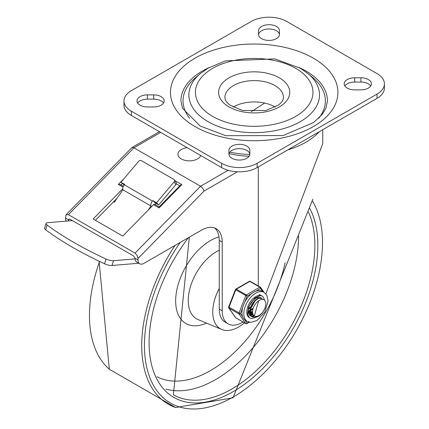 <?xml version="1.0" encoding="UTF-8"?>
<svg xmlns="http://www.w3.org/2000/svg" width="429" height="429" viewBox="0 0 429 429"><rect width="100%" height="100%" fill="white"/><g stroke="black" fill="none" stroke-linecap="round" stroke-linejoin="round"><path stroke-width="0.64" d="M137.65 103.062A10.468 6.044 180 0 1 147.437 99.153L153.716 99.153A10.468 6.044 180 0 1 163.508 103.062M147.437 94.879A10.468 6.044 0 0 0 136.974 100.922A10.468 6.044 0 0 0 147.437 106.966L153.716 106.966A10.468 6.044 0 0 0 164.184 100.922A10.468 6.044 0 0 0 153.716 94.879L147.437 94.879L147.437 99.153M228.92 154.011A10.468 6.044 0 0 0 239.387 160.055A10.468 6.044 0 0 0 249.855 154.011L249.855 150.386A10.468 6.044 0 0 0 239.387 144.342A10.468 6.044 0 0 0 228.92 150.386L228.92 154.011M228.936 154.333A10.468 6.044 180 0 1 239.387 148.616A10.468 6.044 180 0 1 249.839 154.333M258.537 34.695A10.468 6.044 180 0 1 268.988 28.979A10.468 6.044 180 0 1 279.44 34.695M258.526 34.374L258.526 30.749L258.526 34.374A10.468 6.044 0 0 0 268.988 40.417A10.468 6.044 0 0 0 279.456 34.374L279.456 30.749A10.468 6.044 0 0 0 268.988 24.705A10.468 6.044 0 0 0 258.526 30.749M344.868 85.972A10.468 6.044 180 0 1 354.66 82.062L360.939 82.062A10.468 6.044 180 0 1 370.731 85.972M360.939 89.876A10.468 6.044 0 0 0 371.407 83.832A10.468 6.044 0 0 0 360.939 77.788L354.66 77.788A10.468 6.044 0 0 0 344.192 83.832A10.468 6.044 0 0 0 354.66 89.876L360.939 89.876M377.043 94.085L377.043 98.359A25.118 14.5 0 0 0 384.4 88.106L384.4 83.832A25.118 14.5 180 0 1 377.043 94.085L257.148 163.304A25.118 14.5 180 0 1 221.627 163.304L131.338 111.181A25.118 14.5 180 0 1 123.981 100.922A25.118 14.5 180 0 1 131.338 90.669L251.228 21.45A25.118 14.5 180 0 1 286.754 21.45L377.043 73.579A25.118 14.5 180 0 1 384.4 83.832M221.627 163.304L221.627 167.578A25.118 14.5 0 0 0 257.148 167.578L257.148 163.304M123.981 100.922L123.981 105.196A25.118 14.5 0 0 0 131.338 115.449L131.338 111.181M189.693 118.297A71.171 41.087 180 0 1 195.501 77.681L200.332 73.611L208.097 68.173L225.445 60.859L274.839 58.896L300.552 68.334L308.043 73.611A65.31 37.704 180 0 1 295.93 123.943A65.31 37.704 180 0 1 208.006 121.605A65.31 37.704 180 0 1 200.332 73.611M308.043 73.611L312.88 77.681A71.171 41.087 180 0 1 318.688 118.297M233.108 107.116A29.306 16.919 180 0 1 274.909 106.907A29.306 16.919 180 0 1 275.268 107.116M299.179 67.541A73.262 42.299 180 0 1 327.45 100.922L325.911 108.264L322.297 114.318L313.637 122.496L283.097 135.569L225.767 135.682L200.214 126.04L182.448 108.215L180.925 100.922A73.262 42.299 180 0 1 209.196 67.541M377.043 98.359L257.148 167.578M221.627 167.578L131.338 115.449M204.043 191.061L202.788 188.369L200.531 186.25L135.038 253.121L137.13 255.4L137.999 258.494L204.043 191.061L237.435 171.782M68.522 220.94A8.371 4.832 -60 0 1 68.436 220.152L68.458 219.809L65.471 218.082L66.087 214.736L131.993 147.496L133.928 147.796L200.531 186.25L228.164 170.297M137.999 259.958L135.006 258.231L135.044 258.607A8.371 4.832 120 0 0 136.771 262.081L139.731 263.792A8.371 4.832 -60 0 1 137.999 259.958L137.999 258.494M135.006 258.231L133.558 255.931L69.911 219.181L68.742 219.219L68.458 219.809M65.471 218.082A8.371 4.832 120 0 0 66.318 221.123M214.591 227.96A29.306 16.919 -60 0 1 219.257 240.39L222.217 242.095A29.306 16.919 -60 0 0 216.146 228.684A29.306 16.919 -60 0 0 201.496 230.132L143.919 263.374A8.371 4.832 -60 0 1 139.731 263.792M66.087 214.736L68.431 214.666L133.928 147.796L160.644 132.373M124.153 178.48L118.34 184.411L120.538 184.599L123.375 186.24M122.297 183.521L120.983 184.856M181.842 184.631L180.298 185.339L159.143 206.939L159.046 207.909L181.842 184.631L174.866 180.604M179.799 185.848L176.303 183.827M159.175 206.907L154.676 204.311A1.571 0.906 120 0 0 153.496 204.703L122.753 236.089L93.152 218.999L122.732 188.803M322.742 129.708L322.742 143.629L265.862 293.876M229.07 153.646A68.554 39.581 -0 0 0 249.083 156.29M258.285 166.924L258.285 285.945M264.682 103.073L251.314 111.696M135.038 253.121L68.431 214.666M155.03 204.515L156.118 203.4M95.442 220.324L117.069 198.241M222.217 242.095L222.217 310.805A28.47 16.436 120 0 0 228.115 323.836A28.47 16.436 120 0 0 243.034 322.018M219.257 240.39L219.257 309.094A28.47 16.436 120 0 0 225.155 322.131L228.115 323.836M319.181 131.767A73.203 42.262 180 0 1 287.875 149.839M249.817 154.504A73.203 42.262 180 0 1 229.847 152.177M46.059 223.418L44.6 228.185A6.279 1.909 17 0 0 45.656 229.794A191.296 58.14 17 0 0 104.574 263.814A6.279 1.909 17 0 0 112.033 265.487L113.487 260.714A6.279 1.909 -163 0 1 106.033 259.041A191.296 58.14 -163 0 1 47.11 225.027A6.279 1.909 -163 0 1 46.059 223.418A6.279 1.909 -163 0 1 47.624 222.689L72.388 220.613M124.185 184.963L120.967 182.245L138.615 161.358A2.091 1.63 148.3 0 1 141.404 160.661L173.97 179.456A2.091 1.63 148.3 0 1 174.437 179.912A2.091 1.63 148.3 0 1 174.136 181.864L175.858 184.652A2.091 1.63 -31.7 0 0 176.158 182.7L174.437 179.912M138.674 263.181A10.468 6.044 -60 0 1 137.8 263.326L112.033 265.487M113.487 260.714L135.065 258.907M175.858 184.652L158.746 204.917L156.488 202.756L174.136 181.864M155.909 203.609L155.046 202.778L158.746 204.917M151.029 206.038A4.188 2.418 -60 0 1 152.434 201.04L124.313 184.802A4.188 2.418 120 0 0 122.903 189.806L151.029 206.038L148.241 210.065M124.313 184.802L124.667 184.384L120.967 182.245M122.903 189.806L114.28 202.273L113.54 201.844M155.046 202.778L152.788 200.622L152.434 201.04M152.788 200.622L156.488 202.756M200.724 155.512A11.513 6.65 180 0 1 188.674 160.837A11.513 6.65 180 0 1 177.944 154.644A11.513 6.65 180 0 1 187.173 147.689M219.257 288.411A36.631 21.15 120 0 0 221.745 329.472A36.631 21.15 120 0 0 238.647 326.957A36.631 21.15 120 0 0 244.455 322.839M249.174 308.258L250.461 306.939M252.091 304.74L252.735 303.625M250.767 310.516L250.418 310.773M249.882 311.127L248.691 311.776M252.241 312.323L250.911 313.057M250.654 313.17L250.327 313.299M250.059 313.39L248.67 313.696M252.874 314.452L250.836 314.983M250.611 314.999L249.394 314.907M249.265 314.757L250.515 314.795M250.74 314.768L251.871 314.511M251.941 314.489L252.74 314.184M254.408 315.985L251.614 316.194M251.426 316.152L250.397 315.733L248.911 314.259M259.867 297.415L260.446 297.962M249.458 315.106L251.292 316.007M251.485 316.044L254.091 315.798M256.118 316.355L257.539 316.232L259.524 315.353L262.618 312.468L264.924 308.424L265.905 303.812L265.074 308.183L262.628 312.618L259.121 316.023L255.362 317.535L252.231 316.763L250.445 313.867L250.402 309.534L252.064 304.794L254.982 300.777L258.408 298.445L261.454 298.343L262.666 299.249M262.478 299.238L261.652 298.428M261.545 298.364L258.204 298.219L254.778 300.477L251.823 304.445L250.107 309.18L250.091 313.551L251.818 316.511L254.917 317.363L259.229 315.529M258.767 300.493L254.311 315.932M263.717 299.619L262.242 299.244L260.489 299.608L256.767 302.161L253.829 306.451L252.933 308.998L252.633 311.384A8.521 4.917 120 0 0 254.37 315.964A8.521 4.917 120 0 0 256.129 316.355M255.834 299.56L249.968 310.054M250.204 312.017L252.021 314.607L253.432 315.235M252.241 314.72L253.26 315.031M250.504 309.019L252.461 314.859M257.212 297.924L256.853 297.758M248.278 311.577L249.86 313.363M250.032 313.449L248.294 310.414M250.38 313.588L251.035 313.749M251.314 313.781L252.547 313.706M250.397 313.663L251.212 313.953M251.474 314.001L252.66 314.007M248.348 312.366L248.82 312.468M249.088 312.5L249.919 312.484M250.659 312.344L252.198 311.744M248.364 312.473L248.992 312.671M249.254 312.72L249.951 312.762M250.761 312.677L252.225 312.194M248.439 311.063L249.925 310.489M250.407 310.215L252.617 308.451M248.541 311.39L249.887 310.966M250.413 310.714L252.408 309.314M248.536 308.719L250.397 307.169M248.423 309.304L250.187 308.033M251.003 307.25L254.333 301.474M250.456 303.818L250.82 303.223M262.693 299.249A10.307 5.952 -60 0 1 263.781 299.656A10.307 5.952 -60 0 1 265.905 303.812M256.853 316.355A12.559 7.25 -60 0 1 255.346 317.31A12.559 7.25 -60 0 0 256.853 316.355M254.831 317.567A12.559 7.25 -60 0 1 249.388 317.75A12.559 7.25 -60 0 1 249.388 303.249A12.559 7.25 -60 0 1 261.947 295.999A12.559 7.25 -60 0 1 264.43 300.134A12.559 7.25 -60 0 0 261.947 295.999L260.199 295.592L254.826 298.048L248.616 306.917L247.469 314.076L249.388 317.75A12.559 7.25 -60 0 0 254.831 317.567M261.728 298.466A10.468 6.044 120 0 0 260.902 297.812A10.468 6.044 120 0 0 250.434 303.855A10.468 6.044 120 0 0 250.434 315.937A10.468 6.044 120 0 0 251.657 316.371M251.802 316.393A10.468 6.044 120 0 0 254.451 316.007M249.228 314.714A10.468 6.044 120 0 0 250.429 314.613A10.468 6.044 -60 0 1 249.228 314.714M250.659 314.559A10.468 6.044 120 0 0 251.55 314.275A10.468 6.044 -60 0 1 250.659 314.559M251.667 314.226A10.468 6.044 120 0 0 252.075 314.044A10.468 6.044 -60 0 1 251.667 314.226M264.044 292.374A16.747 9.669 120 0 0 247.656 301.431A16.747 9.669 120 0 0 246.616 320.913A16.747 9.669 120 0 0 247.297 321.375L251.067 322.345L256.976 320.495L264.747 312.258L268.12 301.104L266.79 295.2L264.044 292.374L262.194 291.302A16.747 9.669 120 0 0 255.904 291.141L260.548 288.46A1.046 0.826 -35.1 0 0 260.451 287.237A1.046 0.606 -60 0 0 260.333 287.13A1.046 0.606 -60 0 0 259.808 287.178A1.046 0.606 60 0 1 260.548 288.46L262.789 291.65M244.766 302.22L247.088 296.23A1.046 0.606 -120 0 0 246.348 294.948L236.358 289.184A1.046 0.606 -120 0 0 235.832 289.13A1.046 1.046 0 0 0 235.382 289.655L247.088 296.23L251.732 293.549A16.747 9.669 120 0 0 244.766 302.22A16.747 9.669 120 0 0 242.68 307.593A16.747 9.669 120 0 0 242.68 316.881A16.747 9.669 120 0 0 244.766 319.846A16.747 9.669 120 0 0 245.447 320.307L247.297 321.375M242.68 316.881L240.358 313.578L228.652 307.003A1.046 1.046 0 0 0 228.77 307.984A1.046 0.826 -35.1 0 0 228.989 308.178L238.98 313.948A1.046 0.826 -35.1 0 0 240.358 313.578L242.68 307.593M248.959 322.072L247.088 323.15A1.046 0.826 144.9 0 1 245.71 323.52L235.719 317.755A1.046 0.826 144.9 0 1 235.5 317.557A1.046 1.046 0 0 0 235.832 317.862A1.046 0.606 120 0 0 235.988 317.91M250.461 281.467A1.046 0.606 120 0 0 250.343 281.36A1.046 1.046 0 0 0 249.292 281.36A1.046 0.606 60 0 1 249.817 281.413L259.808 287.178L246.348 294.948A1.046 0.606 -60 0 0 245.71 295.747L238.98 313.09A1.046 0.606 -60 0 0 238.98 313.948L245.71 323.52A1.046 0.606 -60 0 0 245.828 323.632A1.046 1.046 0 0 0 246.873 323.632A1.046 0.606 -120 0 0 247.088 323.15L244.766 319.846M255.904 291.141A16.747 9.669 120 0 0 251.732 293.549M153.716 99.153L153.716 94.879M360.939 82.062L360.939 77.788M354.66 82.062L354.66 77.788M212.628 116.372A58.778 33.934 0 0 0 310.961 101.164A58.778 33.934 0 0 0 238.974 59.599A58.778 33.934 0 0 0 212.628 116.372M274.909 85.543A29.306 16.919 180 0 1 283.494 97.506L283.038 99.78L281.837 101.877L278.786 104.891L266.06 110.446L242.519 110.494L229.676 104.949L226.48 101.796L225.343 99.785L224.882 97.506A29.306 16.919 180 0 1 242.975 81.875A29.306 16.919 180 0 1 274.909 85.543M279.349 77.853A35.586 20.544 0 0 0 219.814 87.06A35.586 20.544 0 0 0 263.401 112.221A35.586 20.544 0 0 0 279.349 77.853M194.981 126.56A83.73 48.343 0 0 0 335.065 104.891A83.73 48.343 0 0 0 232.518 45.683A83.73 48.343 0 0 0 194.981 126.56M68.436 220.152L69.541 219.026M118.34 184.411L123.016 187.108M153.496 204.703L159.046 207.909M219.257 309.094L222.217 310.805M45.656 229.794L47.11 225.027M106.033 259.041L104.574 263.814M156.96 376.742A109.894 63.449 120 0 0 210.526 370.538A109.894 63.449 120 0 0 285.162 262.704M165.889 389.06A117.224 67.68 120 0 0 215.707 379.515A117.224 67.68 120 0 0 298.595 235.939M219.015 236.867A49.297 28.464 120 0 0 176.233 293.372A49.297 28.464 120 0 0 206.505 323.117M219.257 250.209A39.929 23.053 120 0 0 190.53 286.406A39.929 23.053 120 0 0 198.064 319.594L221.745 329.472M99.614 261.47A127.971 73.885 120 0 0 109.32 369.251L175.659 407.55L233.033 397.812L312.827 199.195M174.984 245.442A127.971 73.885 120 0 0 175.654 407.55M180.212 242.423A125.901 72.689 120 0 0 148.976 375.23A125.901 72.689 120 0 0 233.467 396.857A125.901 72.689 120 0 0 312.312 200.804M188.433 237.677A119.316 68.887 120 0 0 152.418 367.916A119.316 68.887 120 0 0 233.467 391.479A119.316 68.887 120 0 0 309.743 208.387M189.339 237.151L173.375 394.718A117.224 67.68 120 0 0 231.987 388.915A117.224 67.68 120 0 0 308.424 212.049M245.828 323.632L235.832 317.862A1.046 0.606 120 0 1 235.719 317.755L228.989 308.178A1.046 0.606 120 0 1 228.989 307.325L235.719 289.977A1.046 0.606 120 0 1 236.358 289.184L249.817 281.413A1.046 0.606 120 0 1 250.343 281.36L260.333 287.13A1.046 1.046 0 0 1 260.666 287.43L264.205 292.471M131.993 147.496L159.416 131.665M99.067 261.207L109.32 369.251M250.075 315.551L250.397 315.733M252.295 316.833L252.617 317.015M261.497 298.332L261.765 298.493M249.801 313.326L250.075 313.486M258.987 294.289L261.947 295.999M249.394 322.174L246.873 323.632M228.77 307.984L235.5 317.557M249.292 281.36L235.832 289.13M235.382 289.655L228.652 307.003"/></g></svg>
